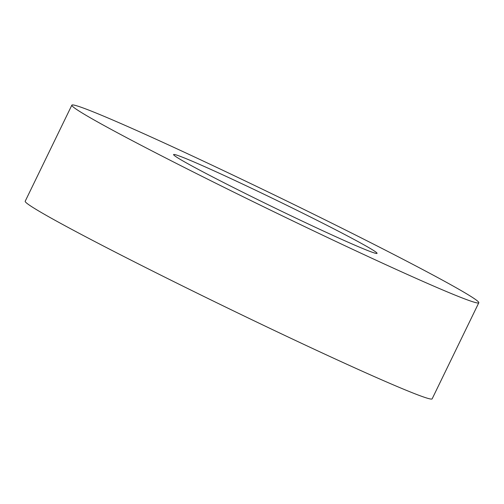 <?xml version="1.0" encoding="UTF-8"?>
<svg xmlns="http://www.w3.org/2000/svg" width="504" height="504" viewBox="0 0 504 504"><rect width="100%" height="100%" fill="white"/><g stroke="black" fill="none" stroke-linecap="round" stroke-linejoin="round"><path stroke-width="0.76" d="M71.852 105.16L25.2 201.235A226.195 7.655 25.9 0 0 299.855 342.525A226.195 7.655 25.9 0 0 432.149 398.84L478.8 302.765A226.195 7.655 25.9 0 0 204.145 161.475A226.195 7.655 25.9 0 0 71.852 105.16A226.195 7.655 25.9 0 0 346.506 246.45A226.195 7.655 25.9 0 0 478.8 302.765M239.734 182.719A113.098 3.83 25.9 0 0 173.59 154.564A113.098 3.83 25.9 0 0 310.918 225.206A113.098 3.83 25.9 0 0 377.061 253.361A113.098 3.83 25.9 0 0 239.734 182.719"/></g></svg>

